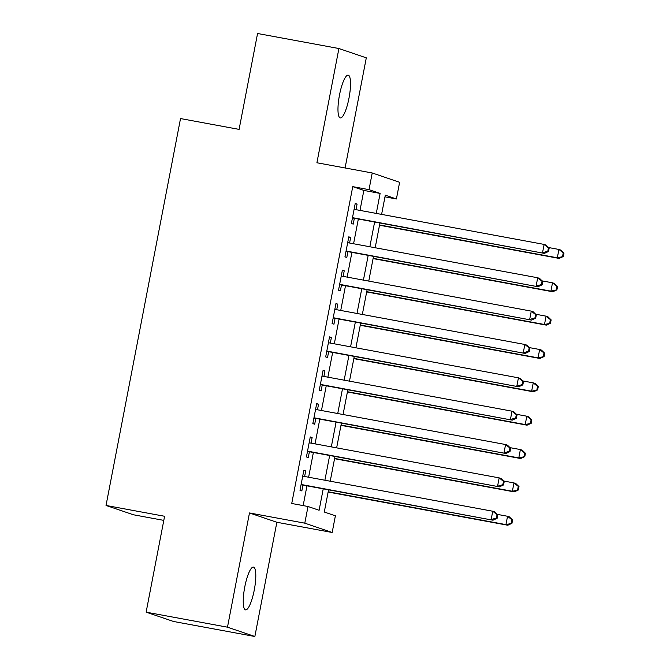 <?xml version="1.0" encoding="UTF-8"?>
<svg xmlns="http://www.w3.org/2000/svg" width="670" height="670" viewBox="0 0 670 670"><rect width="100%" height="100%" fill="white"/><g stroke="black" fill="none" stroke-linecap="round" stroke-linejoin="round"><path stroke-width="1" d="M254.257 590.094A21.75 4.95 100.5 0 0 253.469 567.096A21.75 4.95 100.5 0 0 244.784 586.87A21.75 4.95 100.5 0 0 245.572 609.876A21.75 4.95 100.5 0 0 254.257 590.094M348.986 98.155A21.75 4.95 100.5 0 0 348.207 75.157A21.75 4.95 100.5 0 0 339.514 94.931A21.75 4.95 100.5 0 0 340.301 117.928A21.75 4.95 100.5 0 0 348.986 98.155M328.56 489.829L324.288 512.031L335.385 515.808L332.178 532.491L304.791 523.169L308.007 506.495L319.104 510.272L323.233 488.84M276.861 522.265L249.475 512.952L227.482 627.187L146.127 612.162L173.513 621.475L254.86 636.5L276.861 522.265L332.178 532.491M163.807 520.381L133.405 514.769L106.028 505.456L180.523 118.565L239.098 129.385L257.565 33.5L338.911 48.525L316.91 162.76L372.227 172.977L399.613 182.29L396.406 198.965L385.3 195.188L381.599 214.4M345.092 167.961L366.297 57.838L338.911 48.525M384.982 196.854L396.406 198.965M227.482 627.187L254.86 636.5M304.624 476.487L305.696 470.926L303.845 470.298L299.993 490.306L301.843 490.934L302.966 485.097M311.048 443.13L312.12 437.577L310.269 436.941L306.416 456.957L308.267 457.585L309.389 451.748M317.471 409.78L318.543 404.219L316.692 403.591L312.831 423.599L314.682 424.236L315.813 418.398M323.895 376.431L324.958 370.87L323.108 370.242L319.255 390.25L321.106 390.878L322.228 385.041M330.31 343.074L331.382 337.521L329.531 336.884L325.679 356.901L327.529 357.529L328.652 351.691M336.734 309.724L337.806 304.163L335.955 303.535L332.102 323.543L333.953 324.18L335.075 318.342M343.157 276.375L344.229 270.814L342.378 270.186L338.526 290.194L340.377 290.822L341.499 284.984M349.581 243.017L350.653 237.465L348.802 236.828L344.95 256.845L346.8 257.473L347.923 251.635M359.999 210.405L363.852 190.422L352.747 186.645L291.735 503.488L308.007 506.495M303.158 505.599L306.96 485.842M308.619 477.224L313.384 452.484M315.042 443.875L319.808 419.135M321.466 410.517L326.231 385.786M327.89 377.168L332.655 352.428M334.313 343.81L339.079 319.079M340.737 310.461L345.494 285.73M347.161 277.112L351.918 252.372M353.576 243.754L358.341 219.023M356.005 209.668L357.077 204.107L355.226 203.479L351.373 223.487L353.224 224.123L354.346 218.286M249.475 512.952L304.791 523.169M352.747 186.645L369.019 189.652L372.227 172.977M146.127 612.162L164.594 516.269L106.028 505.456M379.94 223.009L375.183 247.749M373.517 256.367L368.76 281.099M367.101 289.716L362.336 314.456M360.678 323.066L355.912 347.805M354.254 356.423L349.489 381.155M347.831 389.772L343.065 414.512M341.407 423.122L336.642 447.861M334.983 456.479L330.218 481.211M376.272 213.412L380.116 193.429L369.019 189.652M324.891 480.231L329.657 455.491M331.315 446.873L336.08 422.142M337.739 413.524L342.496 388.784M344.162 380.175L348.919 355.435M350.578 346.817L355.343 322.086M357.001 313.468L361.767 288.728M363.425 280.119L368.19 255.379M369.848 246.761L374.614 222.03M363.852 190.422L380.116 193.429M355.167 203.755L357.077 204.107M348.752 237.113L350.653 237.465M342.328 270.462L344.229 270.814M335.904 303.812L337.806 304.163M329.481 337.169L331.382 337.521M323.057 370.518L324.958 370.87M316.634 403.868L318.543 404.219M310.21 437.225L312.12 437.577M303.786 470.575L305.696 470.926M352.445 217.934L544.375 253.386L352.495 217.658M547.792 251.225L542.524 252.758L544.132 244.416L545.983 245.044L549.174 248.143L548.428 247.892L547.792 251.225L548.529 251.476L549.174 248.143M354.103 209.316L544.132 244.416L548.428 247.892M544.375 253.386L548.529 251.476M379.513 225.237L559.174 258.419L557.323 257.791L558.931 249.449L548.546 247.532M379.572 224.953L557.323 257.791L563.336 256.51L563.972 253.176L563.236 252.925L562.591 256.258M563.236 252.925L558.931 249.449L560.782 250.078L563.972 253.176M563.336 256.51L559.174 258.419M346.022 251.284L537.951 286.735L346.072 251.007M541.368 284.574L536.101 286.107L537.708 277.765L539.559 278.402L542.75 281.492L542.013 281.241L541.368 284.574L542.105 284.825L542.75 281.492M347.68 242.666L537.708 277.765L542.013 281.241M537.951 286.735L542.105 284.825M339.598 284.633L531.528 320.092L339.648 284.356M534.945 317.932L529.677 319.456L531.285 311.123L533.136 311.751L536.327 314.841L535.59 314.59L534.945 317.932L535.682 318.183L536.327 314.841M341.256 276.023L531.285 311.123L535.59 314.59M531.528 320.092L535.682 318.183M333.174 317.99L525.104 353.442L333.224 317.714M528.521 351.281L523.253 352.814L524.861 344.472L526.712 345.1L529.903 348.199L529.166 347.948L528.521 351.281L529.267 351.532L529.903 348.199M334.833 309.373L524.861 344.472L529.166 347.948M525.104 353.442L529.267 351.532M326.751 351.34L518.681 386.791L326.801 351.063M522.097 384.63L516.83 386.163L518.438 377.821L520.288 378.458L523.479 381.548L522.742 381.297L522.097 384.63L522.843 384.882L523.479 381.548M328.409 342.722L518.438 377.821L522.742 381.297M518.681 386.791L522.843 384.882M373.09 258.587L552.75 291.768L550.908 291.14L552.507 282.807L542.122 280.889M373.148 258.31L550.908 291.14L556.912 289.859L557.549 286.526L556.812 286.274L556.167 289.608M556.812 286.274L552.507 282.807L554.358 283.435L557.549 286.526M556.912 289.859L552.75 291.768M366.674 291.936L546.335 325.126L544.484 324.498L546.083 316.156L535.698 314.238M366.724 291.659L544.484 324.498L550.489 323.216L551.134 319.883L550.388 319.623L549.752 322.965M550.388 319.623L546.083 316.156L547.934 316.784L551.134 319.883M550.489 323.216L546.335 325.126M360.251 325.293L539.911 358.475L538.06 357.847L539.66 349.505L529.275 347.588M360.301 325.009L538.06 357.847L544.065 356.566L544.71 353.232L543.965 352.981L543.328 356.314M543.965 352.981L539.66 349.505L541.511 350.134L544.71 353.232M544.065 356.566L539.911 358.475M353.827 358.643L533.488 391.824L531.637 391.196L533.245 382.863L522.86 380.945M353.877 358.366L531.637 391.196L537.642 389.915L538.286 386.582L537.541 386.33L536.905 389.664M537.541 386.33L533.245 382.863L535.096 383.491L538.286 386.582M537.642 389.915L533.488 391.824M320.327 384.689L512.257 420.149L320.386 384.413M515.674 417.988L510.414 419.512L512.014 411.179L513.865 411.807L517.056 414.897L516.319 414.646L515.674 417.988L516.419 418.239L517.056 414.897M321.985 376.079L512.014 411.179L516.319 414.646M512.257 420.149L516.419 418.239M347.403 391.992L527.064 425.182L525.213 424.554L526.821 416.212L516.436 414.295M347.454 391.716L525.213 424.554L531.218 423.272L531.863 419.939L531.126 419.688L530.481 423.021M531.126 419.688L526.821 416.212L528.672 416.841L531.863 419.939M531.218 423.272L527.064 425.182M313.903 418.047L505.842 453.498L313.962 417.77M509.259 451.337L503.991 452.87L505.59 444.528L507.441 445.156L510.641 448.255L509.895 448.004L509.259 451.337L509.996 451.588L510.641 448.255M315.562 409.429L505.59 444.528L509.895 448.004M505.842 453.498L509.996 451.588M340.98 425.35L520.64 458.531L518.789 457.903L520.397 449.562L510.012 447.644M341.03 425.065L518.789 457.903L524.794 456.622L525.439 453.288L524.702 453.037L524.057 456.37M524.702 453.037L520.397 449.562L522.248 450.19L525.439 453.288M524.794 456.622L520.64 458.531M307.48 451.396L499.418 486.847L307.538 451.119M502.835 484.686L497.567 486.219L499.167 477.878L501.018 478.514L504.217 481.604L503.471 481.353L502.835 484.686L503.572 484.938L504.217 481.604M309.138 442.778L499.167 477.878L503.471 481.353M499.418 486.847L503.572 484.938M334.556 458.699L514.217 491.881L512.366 491.252L513.974 482.919L503.589 481.001M334.615 458.422L512.366 491.252L518.379 489.979L519.016 486.638L518.279 486.387L517.634 489.72M518.279 486.387L513.974 482.919L515.825 483.547L519.016 486.638M518.379 489.979L514.217 491.881M301.065 484.745L492.994 520.205L301.115 484.469M496.411 518.044L491.144 519.568L492.752 511.235L494.602 511.863L497.793 514.954L497.048 514.702L496.411 518.044L497.148 518.295L497.793 514.954M302.723 476.135L492.752 511.235L497.048 514.702M492.994 520.205L497.148 518.295M328.132 492.048L507.793 525.238L505.942 524.61L507.55 516.269L497.165 514.351M328.191 491.772L505.942 524.61L511.955 523.329L512.592 519.995L511.855 519.744L511.21 523.077M511.855 519.744L507.55 516.269L509.401 516.897L512.592 519.995M511.955 523.329L507.793 525.238"/></g></svg>

